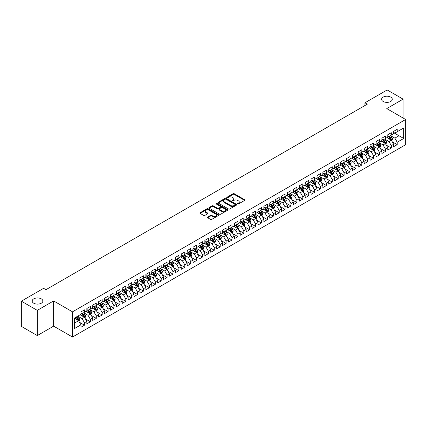 <?xml version="1.0" encoding="UTF-8"?>
<svg xmlns="http://www.w3.org/2000/svg" width="427" height="427" viewBox="0 0 427 427"><rect width="100%" height="100%" fill="white"/><g stroke="black" fill="none" stroke-linecap="round" stroke-linejoin="round"><path stroke-width="0.64" d="M237.679 203.957A0.571 0.331 0 0 0 238.49 203.957L244.644 200.402A0.817 0.475 0 0 0 244.884 200.066A0.817 0.475 0 0 0 244.644 199.735L234.22 193.714A0.817 0.475 0 0 0 233.062 193.714L226.908 197.269A0.571 0.331 0 0 0 227.719 197.733L228.514 197.274A2.621 1.516 0 0 1 232.219 197.274L233.089 197.776A2.621 1.516 0 0 1 233.857 198.849A2.621 1.516 0 0 1 233.089 199.916L232.293 200.375A0.571 0.331 0 0 0 233.105 200.845L233.9 200.386A2.621 1.516 0 0 1 237.604 200.386L238.474 200.887A2.621 1.516 0 0 1 239.243 201.955A2.621 1.516 0 0 1 238.474 203.028L237.679 203.487A0.571 0.331 0 0 0 237.679 203.957L237.679 203.487M41.296 298.852A5.343 3.085 0 0 0 35.473 298.185A5.343 3.085 0 0 0 32.174 301.035A5.343 3.085 0 0 0 33.744 303.213A5.343 3.085 0 0 0 39.562 303.88A5.343 3.085 0 0 0 42.86 301.035A5.343 3.085 0 0 0 41.296 298.852M390.721 97.11A5.343 3.085 0 0 0 384.903 96.443A5.343 3.085 0 0 0 381.605 99.294A5.343 3.085 0 0 0 383.168 101.471A5.343 3.085 0 0 0 388.992 102.144A5.343 3.085 0 0 0 392.285 99.294A5.343 3.085 0 0 0 390.721 97.11M207.634 217.055A0.817 0.475 0 0 0 207.394 217.386A0.817 0.475 0 0 0 207.634 217.722L210.559 219.409A0.817 0.475 0 0 0 211.717 219.409L218.549 215.464A0.817 0.475 0 0 0 218.789 215.133A0.817 0.475 0 0 0 218.549 214.797L208.125 208.776A0.817 0.475 0 0 0 206.967 208.776L200.135 212.721A0.817 0.475 0 0 0 199.895 213.057A0.817 0.475 0 0 0 200.135 213.393L203.668 215.432A0.817 0.475 0 0 0 204.827 215.432L207.752 213.746A0.817 0.475 0 0 0 207.992 213.409A0.817 0.475 0 0 0 207.752 213.073L206.001 212.064A2.188 1.265 0 0 1 205.355 211.168A2.188 1.265 0 0 1 206.711 209.999A2.188 1.265 0 0 1 209.097 210.276L215.961 214.237A2.188 1.265 0 0 1 216.601 215.133A2.188 1.265 0 0 1 215.251 216.302A2.188 1.265 0 0 1 212.859 216.025L211.717 215.363A0.817 0.475 0 0 0 210.559 215.363L207.634 217.055L207.634 217.722M37.282 310.365L37.282 335.579L53.626 326.143L53.626 300.928L37.282 310.365L21.35 301.168L43.597 288.326L45.956 289.687L367.295 104.167L364.936 102.8L364.936 105.528M53.626 300.928L72.51 311.833L405.65 119.496L405.65 144.705L72.51 337.042L72.51 311.833M403.115 118.028L403.115 99.155L386.766 108.591L405.65 119.496M403.115 99.155L387.182 89.958L364.936 102.8M228.573 209.011A0.817 0.475 0 0 0 229.731 209.011L236.563 205.067A0.817 0.475 0 0 0 236.804 204.73A0.817 0.475 0 0 0 236.563 204.4L226.139 198.379A0.817 0.475 0 0 0 224.981 198.379L218.149 202.323A0.817 0.475 0 0 0 217.909 202.66A0.817 0.475 0 0 0 218.149 202.99L228.573 209.011M216.377 204.079A0.571 0.331 0 0 1 216.959 204.159L216.959 203.476L227.559 209.598A0.817 0.475 0 0 1 227.799 209.929A0.817 0.475 0 0 1 227.559 210.265L220.722 214.21A0.817 0.475 0 0 1 219.563 214.21L209.139 208.195L212.064 206.519L212.064 205.835L209.139 207.522A0.817 0.475 0 0 0 208.899 207.858A0.817 0.475 0 0 0 209.139 208.195L209.139 207.522M212.064 206.519A0.817 0.475 0 0 1 213.222 206.519L213.222 205.835A0.817 0.475 0 0 0 212.064 205.835M213.222 205.835L217.45 208.275A0.817 0.475 0 0 0 218.608 208.275L220.551 207.154A0.817 0.475 0 0 0 220.791 206.823A0.817 0.475 0 0 0 220.551 206.487L216.147 203.946A0.571 0.331 0 0 1 216.959 203.476M393.673 132.68L398.983 135.743L398.983 130.699L403.702 127.977L397.211 131.724L397.211 129.306L393.673 131.351L393.673 133.768L391.313 135.129L391.313 132.712L387.769 134.756L387.769 137.174L385.41 138.535L385.41 136.117L381.871 138.161L381.871 140.579L379.512 141.945L379.512 139.528L375.968 141.567L375.968 143.99L373.609 145.351L373.609 142.933L370.07 144.977L370.07 147.395L367.711 148.756L367.711 146.338L364.167 148.382L364.167 150.8L361.808 152.161L361.808 149.744L358.269 151.788L358.269 154.206L355.91 155.572L355.91 153.149L352.371 155.193L352.371 157.616L350.007 158.977L350.007 156.56L346.468 158.604L346.468 161.022L344.109 162.383L344.109 159.965L340.57 162.009L340.57 164.427L338.205 165.788L338.205 163.37L334.667 165.414L334.667 167.832L332.307 169.199L332.307 166.776L328.769 168.82L328.769 171.243L326.404 172.604L326.404 170.186L322.865 172.23L322.865 174.648L320.506 176.009L320.506 173.592L316.967 175.636L316.967 178.054L314.603 179.415L314.603 176.997L311.064 179.041L311.064 181.459L308.705 182.825L308.705 180.402L305.166 182.446L305.166 184.87L302.802 186.231L302.802 183.813L299.263 185.857L299.263 188.275L296.904 189.636L296.904 187.218L293.365 189.262L293.365 191.68L291 193.041L291 190.623L287.462 192.668L287.462 195.086L285.103 196.452L285.103 194.029L281.564 196.073L281.564 198.496L279.205 199.857L279.205 197.439L275.661 199.484L275.661 201.902L273.301 203.263L273.301 200.845L269.763 202.889L269.763 205.307L267.403 206.668L267.403 204.25L263.859 206.294L263.859 208.712L261.5 210.079L261.5 207.655L257.961 209.7L257.961 212.118L255.602 213.484L255.602 211.066L252.058 213.11L252.058 215.528L249.699 216.889L249.699 214.471L246.16 216.516L246.16 218.934L243.801 220.295L243.801 217.877L240.257 219.921L240.257 222.339L237.898 223.705L237.898 221.282L234.359 223.326L234.359 225.744L232 227.111L232 224.693L228.456 226.737L228.456 229.155L226.096 230.516L226.096 228.098L222.558 230.142L222.558 232.56L220.199 233.921L220.199 231.503L216.654 233.548L216.654 235.966L214.295 237.332L214.295 234.909L210.757 236.953L210.757 239.371L208.397 240.737L208.397 238.319L204.853 240.364L204.853 242.782L202.494 244.143L202.494 241.725L198.955 243.769L198.955 246.187L196.596 247.548L196.596 245.13L193.057 247.174L193.057 249.592L190.693 250.953L190.693 248.535L187.154 250.58L187.154 252.997L184.795 254.364L184.795 251.946L181.256 253.99L181.256 256.408L178.892 257.769L178.892 255.351L175.353 257.396L175.353 259.813L172.994 261.175L172.994 258.757L169.455 260.801L169.455 263.219L167.09 264.58L167.09 262.162L163.552 264.206L163.552 266.624L161.192 267.991L161.192 265.573L157.654 267.612L157.654 270.035L155.289 271.396L155.289 268.978L151.75 271.022L151.75 273.44L149.391 274.801L149.391 272.383L145.853 274.428L145.853 276.845L143.488 278.207L143.488 275.789L139.949 277.833L139.949 280.251L137.59 281.617L137.59 279.199L134.051 281.238L134.051 283.661L131.692 285.022L131.692 282.605L128.148 284.649L128.148 287.067L125.789 288.428L125.789 286.01L122.25 288.054L122.25 290.472L119.891 291.833L119.891 289.415L116.347 291.46L116.347 293.877L113.988 295.244L113.988 292.821L110.449 294.865L110.449 297.288L108.09 298.649L108.09 296.231L104.546 298.276L104.546 300.693L102.186 302.054L102.186 299.637L98.648 301.681L98.648 304.099L96.288 305.46L96.288 303.042L92.744 305.086L92.744 307.504L90.385 308.87L90.385 306.447L86.846 308.491L86.846 310.915L84.487 312.276L84.487 309.858L80.943 311.902L80.943 314.32L74.453 318.067L74.453 328.56L80.943 324.814L78.584 320.725L74.453 318.339M403.702 127.977L403.702 138.471L397.211 142.218L394.852 138.129L390.572 135.658M392.226 141.759L397.211 144.636L397.211 142.218M397.211 144.636L393.673 146.68L393.673 144.262L391.313 145.623L388.949 141.534L384.674 139.063M386.328 145.164L391.313 148.041L391.313 145.623M391.313 148.041L387.769 150.085L387.769 147.667L385.41 149.028L383.051 144.94L378.776 142.474M380.425 148.569L385.41 151.446L385.41 149.028M385.41 151.446L381.871 153.49L381.871 151.073L379.512 152.434L377.153 148.35L372.872 145.879M374.527 151.975L379.512 154.857L379.512 152.434M379.512 154.857L375.968 156.901L375.968 154.478L373.609 155.844L371.25 151.756L366.974 149.285M368.624 155.385L373.609 158.262L373.609 155.844M373.609 158.262L370.07 160.306L370.07 157.889L367.711 159.25L365.352 155.161L361.071 152.69M362.726 158.791L367.711 161.668L367.711 159.25M367.711 161.668L364.167 163.712L364.167 161.294L361.808 162.655L359.449 158.566L355.173 156.101M356.823 162.196L361.808 165.073L361.808 162.655M361.808 165.073L358.269 167.117L358.269 164.699L355.91 166.06L353.551 161.977L349.27 159.506M350.925 165.601L355.91 168.484L355.91 166.06M355.91 168.484L352.371 170.528L352.371 168.105L350.007 169.471L347.647 165.382L343.372 162.911M345.021 169.012L350.007 171.889L350.007 169.471M350.007 171.889L346.468 173.933L346.468 171.515L344.109 172.876L341.749 168.788L337.469 166.316M339.123 172.417L344.109 175.294L344.109 172.876M344.109 175.294L340.57 177.338L340.57 174.921L338.205 176.282L335.846 172.193L331.571 169.727M333.22 175.823L338.205 178.7L338.205 176.282M338.205 178.7L334.667 180.744L334.667 178.326L332.307 179.687L329.948 175.604L325.668 173.132M327.322 179.228L332.307 182.11L332.307 179.687M332.307 182.11L328.769 184.154L328.769 181.731L326.404 183.098L324.045 179.009L319.77 176.538M321.419 182.639L326.404 185.515L326.404 183.098M326.404 185.515L322.865 187.56L322.865 185.142L320.506 186.503L318.147 182.414L313.866 179.943M315.521 186.044L320.506 188.921L320.506 186.503M320.506 188.921L316.967 190.965L316.967 188.547L314.603 189.908L312.244 185.82L307.968 183.354M309.618 189.449L314.603 192.326L314.603 189.908M314.603 192.326L311.064 194.37L311.064 191.953L308.705 193.314L306.346 189.23L302.065 186.759M303.72 192.855L308.705 195.737L308.705 193.314M308.705 195.737L305.166 197.781L305.166 195.358L302.802 196.724L300.443 192.636L296.167 190.164M297.816 196.265L302.802 199.142L302.802 196.724M302.802 199.142L299.263 201.186L299.263 198.768L296.904 200.13L294.545 196.041L290.264 193.57M291.919 199.671L296.904 202.547L296.904 200.13M296.904 202.547L293.365 204.592L293.365 202.174L291 203.535L288.641 199.446L284.366 196.98M286.015 203.076L291 205.953L291 203.535M291 205.953L287.462 207.997L287.462 205.579L285.103 206.94L282.743 202.852L278.463 200.386M280.117 206.481L285.103 209.363L285.103 206.94M285.103 209.363L281.564 211.408L281.564 208.984L279.205 210.351L276.84 206.262L272.565 203.791M274.214 209.887L279.205 212.769L279.205 210.351M279.205 212.769L275.661 214.813L275.661 212.395L273.301 213.756L270.942 209.668L266.661 207.196M268.316 213.297L273.301 216.174L273.301 213.756M273.301 216.174L269.763 218.218L269.763 215.8L267.403 217.162L265.039 213.073L260.764 210.602M262.413 216.702L267.403 219.579L267.403 217.162M267.403 219.579L263.859 221.624L263.859 219.206L261.5 220.567L259.141 216.478L254.86 214.012M256.515 220.108L261.5 222.99L261.5 220.567M261.5 222.99L257.961 225.029L257.961 222.611L255.602 223.978L253.238 219.889L248.962 217.418M250.612 223.513L255.602 226.395L255.602 223.978M255.602 226.395L252.058 228.44L252.058 226.022L249.699 227.383L247.34 223.294L243.059 220.823M244.714 226.924L249.699 229.801L249.699 227.383M249.699 229.801L246.16 231.845L246.16 229.427L243.801 230.788L241.436 226.7L237.161 224.228M238.816 230.329L243.801 233.206L243.801 230.788M243.801 233.206L240.257 235.25L240.257 232.832L237.898 234.193L235.539 230.105L231.258 227.639M232.912 233.734L237.898 236.617L237.898 234.193M237.898 236.617L234.359 238.656L234.359 236.238L232 237.604L229.635 233.516L225.36 231.044M227.015 237.14L232 240.022L232 237.604M232 240.022L228.456 242.066L228.456 239.648L226.096 241.009L223.737 236.921L219.462 234.45M221.111 240.55L226.096 243.427L226.096 241.009M226.096 243.427L222.558 245.472L222.558 243.054L220.199 244.415L217.839 240.326L213.559 237.855M215.213 243.956L220.199 246.833L220.199 244.415M220.199 246.833L216.654 248.877L216.654 246.459L214.295 247.82L211.936 243.732L207.661 241.266M209.31 247.361L214.295 250.238L214.295 247.82M214.295 250.238L210.757 252.282L210.757 249.864L208.397 251.231L206.038 247.142L201.757 244.671M203.412 250.766L208.397 253.649L208.397 251.231M208.397 253.649L204.853 255.693L204.853 253.275L202.494 254.636L200.135 250.548L195.86 248.076M197.509 254.177L202.494 257.054L202.494 254.636M202.494 257.054L198.955 259.098L198.955 256.68L196.596 258.041L194.237 253.953L189.956 251.482M191.611 257.582L196.596 260.459L196.596 258.041M196.596 260.459L193.057 262.504L193.057 260.086L190.693 261.447L188.334 257.358L184.058 254.892M185.708 260.988L190.693 263.865L190.693 261.447M190.693 263.865L187.154 265.909L187.154 263.491L184.795 264.857L182.436 260.769L178.155 258.298M179.81 264.393L184.795 267.275L184.795 264.857M184.795 267.275L181.256 269.32L181.256 266.896L178.892 268.263L176.532 264.174L172.257 261.703M173.906 267.804L178.892 270.681L178.892 268.263M178.892 270.681L175.353 272.725L175.353 270.307L172.994 271.668L170.635 267.58L166.354 265.108M168.008 271.209L172.994 274.086L172.994 271.668M172.994 274.086L169.455 276.13L169.455 273.712L167.09 275.073L164.731 270.985L160.456 268.519M162.105 274.614L167.09 277.491L167.09 275.073M167.09 277.491L163.552 279.536L163.552 277.118L161.192 278.484L158.833 274.396L154.553 271.924M156.207 278.02L161.192 280.902L161.192 278.484M161.192 280.902L157.654 282.946L157.654 280.523L155.289 281.889L152.93 277.801L148.655 275.33M150.304 281.43L155.289 284.307L155.289 281.889M155.289 284.307L151.75 286.352L151.75 283.934L149.391 285.295L147.032 281.206L142.751 278.735M144.406 284.836L149.391 287.713L149.391 285.295M149.391 287.713L145.853 289.757L145.853 287.339L143.488 288.7L141.129 284.612L136.853 282.146M138.503 288.241L143.488 291.118L143.488 288.7M143.488 291.118L139.949 293.162L139.949 290.744L137.59 292.105L135.231 288.022L130.95 285.551M132.605 291.646L137.59 294.529L137.59 292.105M137.59 294.529L134.051 296.573L134.051 294.15L131.692 295.516L129.328 291.427L125.052 288.956M126.702 295.057L131.692 297.934L131.692 295.516M131.692 297.934L128.148 299.978L128.148 297.56L125.789 298.921L123.43 294.833L119.149 292.362M120.804 298.462L125.789 301.339L125.789 298.921M125.789 301.339L122.25 303.383L122.25 300.966L119.891 302.327L117.526 298.238L113.251 295.772M114.9 301.868L119.891 304.745L119.891 302.327M119.891 304.745L116.347 306.789L116.347 304.371L113.988 305.732L111.628 301.649L107.348 299.178M109.002 305.273L113.988 308.155L113.988 305.732M113.988 308.155L110.449 310.199L110.449 307.776L108.09 309.143L105.725 305.054L101.45 302.583M103.099 308.684L108.09 311.561L108.09 309.143M108.09 311.561L104.546 313.605L104.546 311.187L102.186 312.548L99.827 308.459L95.547 305.988M97.201 312.089L102.186 314.966L102.186 312.548M102.186 314.966L98.648 317.01L98.648 314.592L96.288 315.953L93.924 311.865L89.649 309.399M91.298 315.494L96.288 318.371L96.288 315.953M96.288 318.371L92.744 320.415L92.744 317.998L90.385 319.359L88.026 315.275L83.745 312.804M85.4 318.9L90.385 321.782L90.385 319.359M90.385 321.782L86.846 323.826L86.846 321.403L84.487 322.769L82.123 318.681L77.847 316.21M79.502 322.31L84.487 325.187L84.487 322.769M84.487 325.187L80.943 327.231L80.943 324.814M80.943 312.959L82.123 313.637L84.487 312.276M74.453 323.111L78.584 320.725M86.846 309.548L88.026 310.232L90.385 308.87M82.123 318.681L84.487 317.314L80.121 314.795M86.846 321.403L84.487 317.314M92.744 306.143L93.924 306.826L96.288 305.46M88.026 315.275L90.385 313.909L86.019 311.39M92.744 317.998L90.385 313.909M98.648 302.738L99.827 303.416L102.186 302.054M93.924 311.865L96.288 310.504L91.922 307.984M98.648 314.592L96.288 310.504M104.546 299.332L105.725 300.01L108.09 298.649M99.827 308.459L102.186 307.098L97.82 304.574M104.546 311.187L102.186 307.098M110.449 295.922L111.628 296.605L113.988 295.244M105.725 305.054L108.09 303.693L103.724 301.168M110.449 307.776L108.09 303.693M116.347 292.516L117.526 293.2L119.891 291.833M111.628 301.649L113.988 300.282L109.622 297.763M116.347 304.371L113.988 300.282M122.25 289.111L123.43 289.789L125.789 288.428M117.526 298.238L119.891 296.877L115.52 294.358M122.25 300.966L119.891 296.877M128.148 285.706L129.328 286.384L131.692 285.022M123.43 294.833L125.789 293.472L121.423 290.947M128.148 297.56L125.789 293.472M134.051 282.295L135.231 282.978L137.59 281.617M129.328 291.427L131.692 290.066L127.321 287.542M134.051 294.15L131.692 290.066M139.949 278.89L141.129 279.573L143.488 278.207M135.231 288.022L137.59 286.656L133.224 284.136M139.949 290.744L137.59 286.656M145.853 275.484L147.032 276.162L149.391 274.801M141.129 284.612L143.488 283.25L139.122 280.731M145.853 287.339L143.488 283.25M151.75 272.079L152.93 272.757L155.289 271.396M147.032 281.206L149.391 279.845L145.025 277.32M151.75 283.934L149.391 279.845M157.654 268.668L158.833 269.352L161.192 267.991M152.93 277.801L155.289 276.44L150.923 273.915M157.654 280.523L155.289 276.44M163.552 265.263L164.731 265.946L167.09 264.58M158.833 274.396L161.192 273.029L156.826 270.51M163.552 277.118L161.192 273.029M169.455 261.858L170.635 262.541L172.994 261.175M164.731 270.985L167.09 269.624L162.724 267.105M169.455 273.712L167.09 269.624M175.353 258.452L176.532 259.13L178.892 257.769M170.635 267.58L172.994 266.218L168.628 263.699M175.353 270.307L172.994 266.218M181.256 255.042L182.436 255.725L184.795 254.364M176.532 264.174L178.892 262.813L174.526 260.289M181.256 266.896L178.892 262.813M187.154 251.636L188.334 252.32L190.693 250.953M182.436 260.769L184.795 259.402L180.429 256.883M187.154 263.491L184.795 259.402M193.057 248.231L194.237 248.914L196.596 247.548M188.334 257.358L190.693 255.997L186.327 253.478M193.057 260.086L190.693 255.997M198.955 244.826L200.135 245.504L202.494 244.143M194.237 253.953L196.596 252.592L192.23 250.073M198.955 256.68L196.596 252.592M204.853 241.415L206.038 242.098L208.397 240.737M200.135 250.548L202.494 249.187L198.128 246.662M204.853 253.275L202.494 249.187M210.757 238.01L211.936 238.693L214.295 237.332M206.038 247.142L208.397 245.776L204.031 243.257M210.757 249.864L208.397 245.776M216.654 234.604L217.839 235.288L220.199 233.921M211.936 243.732L214.295 242.371L209.929 239.851M216.654 246.459L214.295 242.371M222.558 231.199L223.737 231.877L226.096 230.516M217.839 240.326L220.199 238.965L215.832 236.446M222.558 243.054L220.199 238.965M228.456 227.788L229.635 228.472L232 227.111M223.737 236.921L226.096 235.56L221.73 233.035M228.456 239.648L226.096 235.56M234.359 224.383L235.539 225.066L237.898 223.705M229.635 233.516L232 232.149L227.634 229.63M234.359 236.238L232 232.149M240.257 220.978L241.436 221.661L243.801 220.295M235.539 230.105L237.898 228.744L233.532 226.225M240.257 232.832L237.898 228.744M246.16 217.573L247.34 218.25L249.699 216.889M241.436 226.7L243.801 225.339L239.435 222.819M246.16 229.427L243.801 225.339M252.058 214.162L253.238 214.845L255.602 213.484M247.34 223.294L249.699 221.933L245.333 219.409M252.058 226.022L249.699 221.933M257.961 210.757L259.141 211.44L261.5 210.079M253.238 219.889L255.602 218.523L251.236 216.003M257.961 222.611L255.602 218.523M263.859 207.351L265.039 208.034L267.403 206.668M259.141 216.478L261.5 215.117L257.134 212.598M263.859 219.206L261.5 215.117M269.763 203.946L270.942 204.624L273.301 203.263M265.039 213.073L267.403 211.712L263.032 209.193M269.763 215.8L267.403 211.712M275.661 200.535L276.84 201.218L279.205 199.857M270.942 209.668L273.301 208.307L268.935 205.782M275.661 212.395L273.301 208.307M281.564 197.13L282.743 197.813L285.103 196.452M276.84 206.262L279.205 204.896L274.833 202.377M281.564 208.984L279.205 204.896M287.462 193.725L288.641 194.408L291 193.041M282.743 202.852L285.103 201.491L280.736 198.971M287.462 205.579L285.103 201.491M293.365 190.319L294.545 190.997L296.904 189.636M288.641 199.446L291 198.085L286.634 195.566M293.365 202.174L291 198.085M299.263 186.914L300.443 187.592L302.802 186.231M294.545 196.041L296.904 194.68L292.538 192.155M299.263 198.768L296.904 194.68M305.166 183.503L306.346 184.186L308.705 182.825M300.443 192.636L302.802 191.269L298.436 188.75M305.166 195.358L302.802 191.269M311.064 180.098L312.244 180.781L314.603 179.415M306.346 189.23L308.705 187.864L304.339 185.345M311.064 191.953L308.705 187.864M316.967 176.693L318.147 177.37L320.506 176.009M312.244 185.82L314.603 184.459L310.237 181.939M316.967 188.547L314.603 184.459M322.865 173.287L324.045 173.965L326.404 172.604M318.147 182.414L320.506 181.053L316.14 178.529M322.865 185.142L320.506 181.053M328.769 169.877L329.948 170.56L332.307 169.199M324.045 179.009L326.404 177.643L322.038 175.123M328.769 181.731L326.404 177.643M334.667 166.471L335.846 167.154L338.205 165.788M329.948 175.604L332.307 174.237L327.941 171.718M334.667 178.326L332.307 174.237M340.57 163.066L341.749 163.744L344.109 162.383M335.846 172.193L338.205 170.832L333.839 168.313M340.57 174.921L338.205 170.832M346.468 159.661L347.647 160.338L350.007 158.977M341.749 168.788L344.109 167.427L339.743 164.902M346.468 171.515L344.109 167.427M352.371 156.25L353.551 156.933L355.91 155.572M347.647 165.382L350.007 164.021L345.64 161.497M352.371 168.105L350.007 164.021M358.269 152.845L359.449 153.528L361.808 152.161M353.551 161.977L355.91 160.611L351.544 158.091M358.269 164.699L355.91 160.611M364.167 149.439L365.352 150.117L367.711 148.756M359.449 158.566L361.808 157.205L357.442 154.686M364.167 161.294L361.808 157.205M370.07 146.034L371.25 146.712L373.609 145.351M365.352 155.161L367.711 153.8L363.345 151.275M370.07 157.889L367.711 153.8M375.968 142.623L377.153 143.307L379.512 141.945M371.25 151.756L373.609 150.395L369.243 147.87M375.968 154.478L373.609 150.395M381.871 139.218L383.051 139.901L385.41 138.535M377.153 148.35L379.512 146.984L375.146 144.465M381.871 151.073L379.512 146.984M387.769 135.813L388.949 136.491L391.313 135.129M383.051 144.94L385.41 143.579L381.044 141.059M387.769 147.667L385.41 143.579M393.673 132.407L394.852 133.085L397.211 131.724M388.949 141.534L391.313 140.173L386.947 137.649M393.673 144.262L391.313 140.173M21.35 301.168L21.35 326.377L37.282 335.579M53.626 326.143L72.51 337.042M394.852 138.129L398.983 135.743L403.702 138.471M237.908 204.037L238.474 203.706A2.621 1.516 0 0 0 239.243 202.638L239.243 201.955M233.857 198.849L233.857 199.526A2.621 1.516 0 0 1 233.089 200.599L232.523 200.925M244.644 199.735L244.644 200.402L234.22 194.397A0.817 0.475 0 0 0 233.062 194.397L227.137 197.813M236.563 204.4L236.563 205.067L226.139 199.062A0.817 0.475 0 0 0 224.981 199.062L218.16 203.001M235.117 204.965A0.571 0.331 0 0 0 235.117 204.496L225.963 199.217A0.571 0.331 0 0 0 225.157 199.217L224.314 199.697A2.621 1.516 0 0 0 223.545 200.77A2.621 1.516 0 0 0 224.314 201.838L230.569 205.451A2.621 1.516 0 0 0 234.279 205.451L235.117 204.965L235.117 205.649A0.571 0.331 0 0 0 235.282 205.414L235.282 204.73M223.545 200.77L223.545 201.448A2.621 1.516 0 0 0 224.314 202.521L224.314 201.838M235.117 205.649L234.279 206.134A2.621 1.516 0 0 1 230.569 206.134L224.314 202.521M213.222 206.519L217.45 208.958A0.817 0.475 0 0 0 218.608 208.958L220.551 207.837A0.817 0.475 0 0 0 220.791 207.501L220.791 206.823M216.959 204.159L227.548 210.271M221.837 210.81A2.188 1.265 0 0 0 224.228 211.082A2.188 1.265 0 0 0 225.579 209.913A2.188 1.265 0 0 0 224.938 209.022L222.52 207.623A0.817 0.475 0 0 0 221.362 207.623L219.419 208.744A0.817 0.475 0 0 0 219.179 209.081A0.817 0.475 0 0 0 219.419 209.411L221.837 210.81L221.837 211.488A2.188 1.265 0 0 0 224.228 211.765A2.188 1.265 0 0 0 225.579 210.596L225.579 209.913M219.179 209.081L219.179 209.758A0.817 0.475 0 0 0 219.419 210.095L219.419 209.411M221.837 211.488L219.419 210.095M216.601 215.133L216.601 215.811A2.188 1.265 0 0 1 215.251 216.98A2.188 1.265 0 0 1 212.859 216.708L211.717 216.046A0.817 0.475 0 0 0 210.559 216.046L207.645 217.727M205.355 211.168L205.355 211.851A2.188 1.265 0 0 0 206.001 212.742L206.001 212.064M207.741 213.751L206.001 212.742M218.549 214.797L218.549 215.464L208.125 209.46A0.817 0.475 0 0 0 206.967 209.46L200.146 213.399M391.746 140.931L392.482 139.143A2.21 1.276 -120 0 0 391.772 137.259L390.518 135.589M388.522 138.561L387.572 137.291M388.298 136.112L389.947 138.316A2.21 1.276 60 0 1 390.577 139.645L391.287 139.239A2.21 1.276 -120 0 0 390.652 137.91L389.397 136.234M388.682 136.341L390.23 138.407A1.126 0.651 60 0 1 390.438 138.748L391.287 139.239M385.848 144.337L386.579 142.549A2.21 1.276 -120 0 0 385.875 140.664L384.62 138.994M382.624 141.967L381.669 140.696M382.395 139.522L384.044 141.721A2.21 1.276 60 0 1 384.679 143.056L385.384 142.645A2.21 1.276 -120 0 0 384.754 141.316L383.499 139.64M382.784 139.746L384.332 141.812A1.126 0.651 60 0 1 384.535 142.154L385.384 142.645M379.95 147.742L380.681 145.959A2.21 1.276 -120 0 0 379.971 144.075L378.722 142.399M376.721 145.377L375.771 144.102M376.497 142.928L378.146 145.132A2.21 1.276 60 0 1 378.776 146.461L379.486 146.05A2.21 1.276 -120 0 0 378.85 144.721L377.596 143.05M376.881 143.152L378.429 145.217A1.126 0.651 60 0 1 378.637 145.559L379.486 146.05M374.047 151.147L374.778 149.365A2.21 1.276 -120 0 0 374.073 147.48L372.819 145.804M370.823 148.783L369.867 147.512M370.593 146.333L372.243 148.537A2.21 1.276 60 0 1 372.878 149.866L373.582 149.455A2.21 1.276 -120 0 0 372.952 148.126L371.698 146.456M370.983 146.557L372.531 148.623A1.126 0.651 60 0 1 372.734 148.97L373.582 149.455M368.149 154.553L368.88 152.77A2.21 1.276 -120 0 0 368.17 150.886L366.921 149.215M364.92 152.188L363.969 150.918M364.695 149.738L366.345 151.943A2.21 1.276 60 0 1 366.974 153.272L367.684 152.866A2.21 1.276 -120 0 0 367.049 151.532L365.8 149.861M365.08 149.968L366.633 152.033A1.126 0.651 60 0 1 366.836 152.375L367.684 152.866M362.245 157.963L362.977 156.175A2.21 1.276 -120 0 0 362.272 154.291L361.018 152.62M359.022 155.593L358.066 154.323M358.792 153.149L360.441 155.348A2.21 1.276 60 0 1 361.077 156.682L361.781 156.271A2.21 1.276 -120 0 0 361.151 154.942L359.897 153.266M359.182 153.373L360.73 155.439A1.126 0.651 60 0 1 360.932 155.78L361.781 156.271M356.348 161.369L357.079 159.581A2.21 1.276 -120 0 0 356.369 157.702L355.12 156.026M353.118 159.004L352.168 157.728M352.894 156.554L354.543 158.759A2.21 1.276 60 0 1 355.173 160.088L355.883 159.677A2.21 1.276 -120 0 0 355.248 158.348L353.999 156.672M353.278 156.778L354.832 158.844A1.126 0.651 60 0 1 355.034 159.186L355.883 159.677M350.444 164.774L351.175 162.991A2.21 1.276 -120 0 0 350.471 161.107L349.217 159.431M347.22 162.409L346.265 161.139M346.991 159.96L348.64 162.164A2.21 1.276 60 0 1 349.275 163.493L349.98 163.082A2.21 1.276 -120 0 0 349.35 161.753L348.096 160.082M347.381 160.184L348.928 162.249A1.126 0.651 60 0 1 349.131 162.596L349.98 163.082M344.546 168.179L345.278 166.397A2.21 1.276 -120 0 0 344.568 164.512L343.319 162.842M341.317 165.815L340.367 164.544M341.093 163.365L342.742 165.569A2.21 1.276 60 0 1 343.372 166.898L344.082 166.493A2.21 1.276 -120 0 0 343.447 165.158L342.198 163.488M341.483 163.594L343.03 165.66A1.126 0.651 60 0 1 343.233 166.002L344.082 166.493M338.643 171.59L339.374 169.802A2.21 1.276 -120 0 0 338.67 167.918L337.415 166.247M335.419 169.22L334.464 167.95M335.19 166.776L336.839 168.975A2.21 1.276 60 0 1 337.474 170.304L338.184 169.898A2.21 1.276 -120 0 0 337.549 168.569L336.295 166.893M335.579 167L337.127 169.065A1.126 0.651 60 0 1 337.33 169.407L338.184 169.898M332.745 174.995L333.476 173.207A2.21 1.276 -120 0 0 332.766 171.328L331.517 169.652M329.516 172.631L328.566 171.355M329.292 170.181L330.941 172.385A2.21 1.276 60 0 1 331.571 173.714L332.281 173.303A2.21 1.276 -120 0 0 331.646 171.974L330.397 170.298M329.681 170.405L331.229 172.471A1.126 0.651 60 0 1 331.432 172.812L332.281 173.303M326.842 178.401L327.573 176.618A2.21 1.276 -120 0 0 326.868 174.734L325.614 173.058M323.618 176.036L322.663 174.766M323.388 173.586L325.038 175.791A2.21 1.276 60 0 1 325.673 177.12L326.383 176.709A2.21 1.276 -120 0 0 325.748 175.38L324.493 173.709M323.778 173.81L325.326 175.876A1.126 0.651 60 0 1 325.529 176.223L326.383 176.709M320.944 181.806L321.675 180.023A2.21 1.276 -120 0 0 320.971 178.139L319.716 176.468M317.715 179.441L316.765 178.171M317.491 176.992L319.14 179.196A2.21 1.276 60 0 1 319.77 180.525L320.48 180.119A2.21 1.276 -120 0 0 319.844 178.785L318.595 177.114M317.88 177.216L319.428 179.287A1.126 0.651 60 0 1 319.631 179.628L320.48 180.119M315.041 185.217L315.772 183.429A2.21 1.276 -120 0 0 315.067 181.544L313.813 179.874M311.817 182.847L310.861 181.576M311.587 180.402L313.237 182.601A2.21 1.276 60 0 1 313.872 183.93L314.582 183.525A2.21 1.276 -120 0 0 313.946 182.196L312.692 180.52M311.977 180.626L313.525 182.692A1.126 0.651 60 0 1 313.733 183.034L314.582 183.525M309.143 188.622L309.874 186.834A2.21 1.276 -120 0 0 309.169 184.955L307.915 183.279M305.919 186.257L304.963 184.982M305.689 183.807L307.339 186.012A2.21 1.276 60 0 1 307.968 187.341L308.678 186.93A2.21 1.276 -120 0 0 308.048 185.601L306.794 183.925M306.079 184.032L307.627 186.097A1.126 0.651 60 0 1 307.83 186.439L308.678 186.93M303.239 192.027L303.971 190.245A2.21 1.276 -120 0 0 303.266 188.36L302.012 186.684M300.016 189.663L299.065 188.392M299.786 187.213L301.435 189.417A2.21 1.276 60 0 1 302.07 190.746L302.78 190.335A2.21 1.276 -120 0 0 302.145 189.006L300.891 187.336M300.176 187.437L301.724 189.503A1.126 0.651 60 0 1 301.932 189.85L302.78 190.335M297.341 195.433L298.073 193.65A2.21 1.276 -120 0 0 297.368 191.766L296.114 190.095M294.118 193.068L293.162 191.798M293.888 190.618L295.537 192.823A2.21 1.276 60 0 1 296.167 194.152L296.877 193.746A2.21 1.276 -120 0 0 296.247 192.412L294.993 190.741M294.278 190.842L295.826 192.913A1.126 0.651 60 0 1 296.028 193.255L296.877 193.746M291.438 198.843L292.169 197.055A2.21 1.276 -120 0 0 291.465 195.171L290.211 193.5M288.214 196.473L287.264 195.203M287.985 194.029L289.634 196.228A2.21 1.276 60 0 1 290.269 197.557L290.979 197.151A2.21 1.276 -120 0 0 290.344 195.822L289.09 194.146M288.374 194.253L289.922 196.319A1.126 0.651 60 0 1 290.13 196.66L290.979 197.151M285.54 202.249L286.271 200.46A2.21 1.276 -120 0 0 285.567 198.582L284.313 196.906M282.316 199.884L281.361 198.608M282.087 197.434L283.736 199.633A2.21 1.276 60 0 1 284.371 200.968L285.076 200.557A2.21 1.276 -120 0 0 284.446 199.228L283.192 197.552M282.477 197.658L284.024 199.724A1.126 0.651 60 0 1 284.227 200.066L285.076 200.557M279.637 205.654L280.368 203.871A2.21 1.276 -120 0 0 279.664 201.987L278.409 200.311M276.413 203.289L275.463 202.019M276.184 200.839L277.833 203.044A2.21 1.276 60 0 1 278.468 204.373L279.178 203.962A2.21 1.276 -120 0 0 278.543 202.633L277.288 200.962M276.573 201.064L278.121 203.129A1.126 0.651 60 0 1 278.329 203.471L279.178 203.962M273.739 209.059L274.47 207.276A2.21 1.276 -120 0 0 273.766 205.392L272.511 203.722M270.515 206.695L269.56 205.424M270.286 204.245L271.935 206.449A2.21 1.276 60 0 1 272.57 207.778L273.275 207.373A2.21 1.276 -120 0 0 272.645 206.038L271.391 204.368M270.675 204.469L272.223 206.54A1.126 0.651 60 0 1 272.426 206.881L273.275 207.373M267.836 212.47L268.567 210.682A2.21 1.276 -120 0 0 267.862 208.798L266.608 207.127M264.612 210.1L263.662 208.83M264.382 207.655L266.037 209.854A2.21 1.276 60 0 1 266.667 211.184L267.377 210.778A2.21 1.276 -120 0 0 266.742 209.449L265.487 207.773M264.772 207.88L266.32 209.945A1.126 0.651 60 0 1 266.528 210.287L267.377 210.778M261.938 215.875L262.669 214.087A2.21 1.276 -120 0 0 261.964 212.208L260.71 210.532M258.714 213.511L257.759 212.235M258.484 211.061L260.134 213.26A2.21 1.276 60 0 1 260.769 214.594L261.473 214.183A2.21 1.276 -120 0 0 260.844 212.854L259.589 211.178M258.874 211.285L260.422 213.351A1.126 0.651 60 0 1 260.625 213.692L261.473 214.183M256.035 219.281L256.766 217.498A2.21 1.276 -120 0 0 256.061 215.614L254.807 213.938M252.811 216.916L251.861 215.64M252.581 214.466L254.236 216.67A2.21 1.276 60 0 1 254.866 218L255.576 217.589A2.21 1.276 -120 0 0 254.94 216.259L253.686 214.589M252.971 214.69L254.519 216.756A1.126 0.651 60 0 1 254.727 217.097L255.576 217.589M250.137 222.686L250.868 220.903A2.21 1.276 -120 0 0 250.163 219.019L248.909 217.348M246.913 220.321L245.957 219.051M246.683 217.871L248.333 220.076A2.21 1.276 60 0 1 248.968 221.405L249.672 220.999A2.21 1.276 -120 0 0 249.042 219.665L247.788 217.994M247.073 218.096L248.621 220.167A1.126 0.651 60 0 1 248.824 220.508L249.672 220.999M244.233 226.096L244.965 224.308A2.21 1.276 -120 0 0 244.26 222.424L243.006 220.754M241.009 223.727L240.059 222.456M240.78 221.282L242.435 223.481A2.21 1.276 60 0 1 243.064 224.81L243.774 224.405A2.21 1.276 -120 0 0 243.139 223.075L241.885 221.399M241.17 221.506L242.717 223.572A1.126 0.651 60 0 1 242.926 223.913L243.774 224.405M238.335 229.502L239.067 227.714A2.21 1.276 -120 0 0 238.362 225.835L237.108 224.159M235.112 227.137L234.156 225.862M234.882 224.687L236.531 226.886A2.21 1.276 60 0 1 237.166 228.221L237.871 227.81A2.21 1.276 -120 0 0 237.241 226.481L235.987 224.805M235.272 224.912L236.82 226.977A1.126 0.651 60 0 1 237.022 227.319L237.871 227.81M232.432 232.907L233.169 231.124A2.21 1.276 -120 0 0 232.459 229.24L231.204 227.564M229.208 230.543L228.258 229.267M228.984 228.093L230.633 230.297A2.21 1.276 60 0 1 231.263 231.626L231.973 231.215A2.21 1.276 -120 0 0 231.338 229.886L230.084 228.215M229.368 228.317L230.916 230.383A1.126 0.651 60 0 1 231.124 230.724L231.973 231.215M226.534 236.312L227.265 234.53A2.21 1.276 -120 0 0 226.561 232.646L225.307 230.975M223.31 233.948L222.355 232.678M223.081 231.498L224.73 233.702A2.21 1.276 60 0 1 225.365 235.031L226.07 234.626A2.21 1.276 -120 0 0 225.44 233.291L224.186 231.621M223.47 231.722L225.018 233.793A1.126 0.651 60 0 1 225.221 234.135L226.07 234.626M220.636 239.723L221.367 237.935A2.21 1.276 -120 0 0 220.658 236.051L219.409 234.38M217.407 237.353L216.457 236.083M217.183 234.909L218.832 237.108A2.21 1.276 60 0 1 219.462 238.437L220.172 238.031A2.21 1.276 -120 0 0 219.537 236.702L218.282 235.026M217.567 235.133L219.115 237.198A1.126 0.651 60 0 1 219.323 237.54L220.172 238.031M214.733 243.128L215.464 241.34A2.21 1.276 -120 0 0 214.76 239.462L213.505 237.786M211.509 240.759L210.554 239.488M211.28 238.314L212.929 240.513A2.21 1.276 60 0 1 213.564 241.847L214.269 241.436A2.21 1.276 -120 0 0 213.639 240.107L212.384 238.431M211.669 238.538L213.217 240.604A1.126 0.651 60 0 1 213.42 240.945L214.269 241.436M208.835 246.534L209.566 244.751A2.21 1.276 -120 0 0 208.856 242.867L207.607 241.191M205.606 244.169L204.656 242.894M205.382 241.719L207.031 243.924A2.21 1.276 60 0 1 207.661 245.253L208.371 244.842A2.21 1.276 -120 0 0 207.735 243.513L206.487 241.842M205.766 241.944L207.319 244.009A1.126 0.651 60 0 1 207.522 244.351L208.371 244.842M202.932 249.939L203.663 248.156A2.21 1.276 -120 0 0 202.958 246.272L201.704 244.602M199.708 247.575L198.752 246.304M199.478 245.125L201.128 247.329A2.21 1.276 60 0 1 201.763 248.658L202.467 248.252A2.21 1.276 -120 0 0 201.838 246.918L200.583 245.247M199.868 245.349L201.416 247.42A1.126 0.651 60 0 1 201.619 247.761L202.467 248.252M197.034 253.35L197.765 251.562A2.21 1.276 -120 0 0 197.055 249.678L195.806 248.007M193.805 250.98L192.855 249.71M193.58 248.535L195.23 250.734A2.21 1.276 60 0 1 195.86 252.063L196.569 251.658A2.21 1.276 -120 0 0 195.934 250.329L194.685 248.653M193.965 248.76L195.518 250.825A1.126 0.651 60 0 1 195.721 251.167L196.569 251.658M191.131 256.755L191.862 254.967A2.21 1.276 -120 0 0 191.157 253.088L189.903 251.412M187.907 254.385L186.951 253.115M187.677 251.941L189.326 254.14A2.21 1.276 60 0 1 189.962 255.474L190.666 255.063A2.21 1.276 -120 0 0 190.036 253.734L188.782 252.058M188.067 252.165L189.615 254.23A1.126 0.651 60 0 1 189.818 254.572L190.666 255.063M185.233 260.16L185.964 258.378A2.21 1.276 -120 0 0 185.254 256.494L184.005 254.818M182.003 257.796L181.053 256.52M181.779 255.346L183.429 257.55A2.21 1.276 60 0 1 184.058 258.879L184.768 258.468A2.21 1.276 -120 0 0 184.133 257.139L182.884 255.469M182.169 255.57L183.717 257.636A1.126 0.651 60 0 1 183.92 257.977L184.768 258.468M179.329 263.566L180.061 261.783A2.21 1.276 -120 0 0 179.356 259.899L178.102 258.228M176.105 261.201L175.15 259.931M175.876 258.751L177.525 260.956A2.21 1.276 60 0 1 178.16 262.285L178.87 261.874A2.21 1.276 -120 0 0 178.235 260.545L176.981 258.874M176.266 258.975L177.813 261.046A1.126 0.651 60 0 1 178.016 261.388L178.87 261.874M173.431 266.976L174.163 265.188A2.21 1.276 -120 0 0 173.453 263.304L172.204 261.634M170.202 264.607L169.252 263.336M169.978 262.162L171.627 264.361A2.21 1.276 60 0 1 172.257 265.69L172.967 265.284A2.21 1.276 -120 0 0 172.332 263.955L171.083 262.279M170.368 262.386L171.916 264.452A1.126 0.651 60 0 1 172.118 264.793L172.967 265.284M167.528 270.382L168.259 268.594A2.21 1.276 -120 0 0 167.555 266.715L166.3 265.039M164.304 268.012L163.349 266.742M164.075 265.567L165.724 267.766A2.21 1.276 60 0 1 166.359 269.101L167.069 268.69A2.21 1.276 -120 0 0 166.434 267.361L165.18 265.685M164.464 265.791L166.012 267.857A1.126 0.651 60 0 1 166.215 268.199L167.069 268.69M161.63 273.787L162.361 272.004A2.21 1.276 -120 0 0 161.657 270.12L160.403 268.444M158.401 271.423L157.451 270.147M158.177 268.973L159.826 271.177A2.21 1.276 60 0 1 160.456 272.506L161.166 272.095A2.21 1.276 -120 0 0 160.531 270.766L159.282 269.095M158.566 269.197L160.114 271.262A1.126 0.651 60 0 1 160.317 271.604L161.166 272.095M155.727 277.192L156.458 275.41A2.21 1.276 -120 0 0 155.754 273.526L154.499 271.855M152.503 274.828L151.548 273.558M152.274 272.378L153.923 274.582A2.21 1.276 60 0 1 154.558 275.911L155.268 275.5A2.21 1.276 -120 0 0 154.633 274.171L153.378 272.501M152.663 272.602L154.211 274.673A1.126 0.651 60 0 1 154.419 275.015L155.268 275.5M149.829 280.603L150.56 278.815A2.21 1.276 -120 0 0 149.856 276.931L148.601 275.26M146.605 278.233L145.65 276.963M146.376 275.783L148.025 277.988A2.21 1.276 60 0 1 148.655 279.317L149.365 278.911A2.21 1.276 -120 0 0 148.735 277.582L147.48 275.906M146.765 276.013L148.313 278.078A1.126 0.651 60 0 1 148.516 278.42L149.365 278.911M143.926 284.008L144.657 282.22A2.21 1.276 -120 0 0 143.952 280.336L142.698 278.666M140.702 281.639L139.752 280.368M140.472 279.194L142.122 281.393A2.21 1.276 60 0 1 142.757 282.727L143.467 282.316A2.21 1.276 -120 0 0 142.832 280.987L141.577 279.311M140.862 279.418L142.41 281.484A1.126 0.651 60 0 1 142.618 281.825L143.467 282.316M138.028 287.414L138.759 285.631A2.21 1.276 -120 0 0 138.054 283.747L136.8 282.071M134.804 285.049L133.848 283.774M134.574 282.599L136.224 284.804A2.21 1.276 60 0 1 136.859 286.133L137.563 285.722A2.21 1.276 -120 0 0 136.934 284.393L135.679 282.722M134.964 282.823L136.512 284.889A1.126 0.651 60 0 1 136.715 285.231L137.563 285.722M132.124 290.819L132.856 289.036A2.21 1.276 -120 0 0 132.151 287.152L130.897 285.476M128.901 288.455L127.951 287.184M128.671 286.005L130.32 288.209A2.21 1.276 60 0 1 130.956 289.538L131.665 289.127A2.21 1.276 -120 0 0 131.03 287.798L129.776 286.127M129.061 286.229L130.609 288.294A1.126 0.651 60 0 1 130.817 288.641L131.665 289.127M126.227 294.224L126.958 292.442A2.21 1.276 -120 0 0 126.253 290.557L124.999 288.887M123.003 291.86L122.047 290.59M122.773 289.41L124.422 291.614A2.21 1.276 60 0 1 125.058 292.943L125.762 292.538A2.21 1.276 -120 0 0 125.132 291.203L123.878 289.533M123.163 289.639L124.711 291.705A1.126 0.651 60 0 1 124.914 292.047L125.762 292.538M120.323 297.635L121.054 295.847A2.21 1.276 -120 0 0 120.35 293.963L119.096 292.292M117.099 295.265L116.149 293.995M116.87 292.821L118.519 295.02A2.21 1.276 60 0 1 119.154 296.354L119.864 295.943A2.21 1.276 -120 0 0 119.229 294.614L117.975 292.938M117.26 293.045L118.807 295.11A1.126 0.651 60 0 1 119.016 295.452L119.864 295.943M114.425 301.04L115.157 299.252A2.21 1.276 -120 0 0 114.452 297.373L113.198 295.697M111.201 298.676L110.246 297.4M110.972 296.226L112.621 298.43A2.21 1.276 60 0 1 113.256 299.759L113.961 299.348A2.21 1.276 -120 0 0 113.331 298.019L112.077 296.343M111.362 296.45L112.909 298.516A1.126 0.651 60 0 1 113.112 298.857L113.961 299.348M108.522 304.446L109.253 302.663A2.21 1.276 -120 0 0 108.549 300.779L107.294 299.103M105.298 302.081L104.348 300.811M105.069 299.631L106.723 301.836A2.21 1.276 60 0 1 107.353 303.165L108.063 302.754A2.21 1.276 -120 0 0 107.428 301.425L106.174 299.754M105.458 299.855L107.006 301.921A1.126 0.651 60 0 1 107.214 302.268L108.063 302.754M102.624 307.851L103.355 306.068A2.21 1.276 -120 0 0 102.651 304.184L101.396 302.513M99.4 305.486L98.445 304.216M99.171 303.037L100.82 305.241A2.21 1.276 60 0 1 101.455 306.57L102.16 306.164A2.21 1.276 -120 0 0 101.53 304.83L100.276 303.159M99.56 303.266L101.108 305.332A1.126 0.651 60 0 1 101.311 305.673L102.16 306.164M96.721 311.262L97.452 309.474A2.21 1.276 -120 0 0 96.748 307.589L95.493 305.919M93.497 308.892L92.547 307.621M93.267 306.447L94.922 308.646A2.21 1.276 60 0 1 95.552 309.975L96.262 309.57A2.21 1.276 -120 0 0 95.627 308.241L94.372 306.565M93.657 306.671L95.205 308.737A1.126 0.651 60 0 1 95.413 309.079L96.262 309.57M90.823 314.667L91.554 312.879A2.21 1.276 -120 0 0 90.85 311L89.595 309.324M87.599 312.302L86.644 311.027M87.37 309.853L89.019 312.057A2.21 1.276 60 0 1 89.654 313.386L90.359 312.975A2.21 1.276 -120 0 0 89.729 311.646L88.474 309.97M87.759 310.077L89.307 312.142A1.126 0.651 60 0 1 89.51 312.484L90.359 312.975M84.92 318.072L85.651 316.29A2.21 1.276 -120 0 0 84.946 314.405L83.692 312.729M81.696 315.708L80.746 314.437M81.466 313.258L83.121 315.462A2.21 1.276 60 0 1 83.751 316.791L84.461 316.38A2.21 1.276 -120 0 0 83.825 315.051L82.571 313.381M81.856 313.482L83.404 315.548A1.126 0.651 60 0 1 83.612 315.895L84.461 316.38M79.022 321.478L79.753 319.695A2.21 1.276 -120 0 0 79.048 317.811L77.794 316.14M75.798 319.113L74.842 317.843M75.963 317.197L77.218 318.868A2.21 1.276 60 0 1 77.853 320.197L78.557 319.791A2.21 1.276 -120 0 0 77.927 318.457L76.673 316.786M76.118 317.106L77.506 318.958A1.126 0.651 60 0 1 77.709 319.3L78.557 319.791M238.474 203.706L238.474 203.028M232.293 200.845L232.293 200.375M233.089 200.599L233.089 199.916M226.908 197.733L226.908 197.269M233.062 194.397L233.062 193.714M234.22 194.397L234.22 193.714M218.149 202.99L218.149 202.323M224.981 199.062L224.981 198.379M226.139 199.062L226.139 198.379M230.569 206.134L230.569 205.451M234.279 206.134L234.279 205.451M217.45 208.958L217.45 208.275M218.608 208.958L218.608 208.275M220.551 207.837L220.551 207.154M227.559 210.265L227.559 209.598M210.559 216.046L210.559 215.363M211.717 216.046L211.717 215.363M212.859 216.708L212.859 216.025M207.752 213.746L207.752 213.073M200.135 213.393L200.135 212.721M206.967 209.46L206.967 208.776M208.125 209.46L208.125 208.776M391.036 140.013L392.466 139.186M390.652 137.91L391.772 137.259M389.024 138.85L389.947 138.316M385.133 143.419L386.563 142.591M384.754 141.316L385.875 140.664M383.12 142.255L384.044 141.721M379.235 146.824L380.665 146.002M378.85 144.721L379.971 144.075M377.222 145.666L378.146 145.132M373.331 150.235L374.762 149.407M372.952 148.126L374.073 147.48M371.319 149.071L372.243 148.537M367.433 153.64L368.864 152.813M367.049 151.532L368.17 150.886M365.421 152.476L366.345 151.943M361.53 157.045L362.961 156.218M361.151 154.942L362.272 154.291M359.518 155.882L360.441 155.348M355.632 160.451L357.063 159.629M355.248 158.348L356.369 157.702M353.62 159.292L354.543 158.759M349.729 163.861L351.159 163.034M349.35 161.753L350.471 161.107M347.717 162.698L348.64 162.164M343.831 167.267L345.262 166.439M343.447 165.158L344.568 164.512M341.819 166.103L342.742 165.569M337.928 170.672L339.358 169.845M337.549 168.569L338.67 167.918M335.916 169.508L336.839 168.975M332.03 174.077L333.46 173.25M331.646 171.974L332.766 171.328M330.018 172.914L330.941 172.385M326.127 177.483L327.562 176.661M325.748 175.38L326.868 174.734M324.114 176.324L325.038 175.791M320.229 180.893L321.659 180.066M319.844 178.785L320.971 178.139M318.216 179.73L319.14 179.196M314.325 184.299L315.761 183.471M313.946 182.196L315.067 181.544M312.313 183.135L313.237 182.601M308.427 187.704L309.858 186.877M308.048 185.601L309.169 184.955M306.415 186.54L307.339 186.012M302.529 191.109L303.96 190.287M302.145 189.006L303.266 188.36M300.512 189.951L301.435 189.417M296.626 194.52L298.057 193.693M296.247 192.412L297.368 191.766M294.614 193.356L295.537 192.823M290.728 197.925L292.159 197.098M290.344 195.822L291.465 195.171M288.711 196.762L289.634 196.228M284.825 201.33L286.255 200.503M284.446 199.228L285.567 198.582M282.813 200.167L283.736 199.633M278.927 204.736L280.358 203.914M278.543 202.633L279.664 201.987M276.909 203.578L277.833 203.044M273.024 208.146L274.454 207.319M272.645 206.038L273.766 205.392M271.012 206.983L271.935 206.449M267.126 211.552L268.556 210.724M266.742 209.449L267.862 208.798M265.108 210.388L266.037 209.854M261.223 214.957L262.653 214.13M260.844 212.854L261.964 212.208M259.21 213.794L260.134 213.26M255.325 218.362L256.755 217.54M254.94 216.259L256.061 215.614M253.307 217.204L254.236 216.67M249.421 221.773L250.852 220.946M249.042 219.665L250.163 219.019M247.409 220.61L248.333 220.076M243.523 225.178L244.954 224.351M243.139 223.075L244.26 222.424M241.506 224.015L242.435 223.481M237.62 228.584L239.051 227.756M237.241 226.481L238.362 225.835M235.608 227.42L236.531 226.886M231.722 231.989L233.153 231.167M231.338 229.886L232.459 229.24M229.71 230.831L230.633 230.297M225.819 235.4L227.249 234.572M225.44 233.291L226.561 232.646M223.807 234.236L224.73 233.702M219.921 238.805L221.351 237.978M219.537 236.702L220.658 236.051M217.909 237.642L218.832 237.108M214.018 242.21L215.448 241.383M213.639 240.107L214.76 239.462M212.005 241.047L212.929 240.513M208.12 245.616L209.55 244.794M207.735 243.513L208.856 242.867M206.108 244.457L207.031 243.924M202.217 249.026L203.647 248.199M201.838 246.918L202.958 246.272M200.204 247.863L201.128 247.329M196.319 252.432L197.749 251.604M195.934 250.329L197.055 249.678M194.306 251.268L195.23 250.734M190.415 255.837L191.846 255.01M190.036 253.734L191.157 253.088M188.403 254.673L189.326 254.14M184.517 259.242L185.948 258.42M184.133 257.139L185.254 256.494M182.505 258.084L183.429 257.55M178.614 262.653L180.045 261.826M178.235 260.545L179.356 259.899M176.602 261.489L177.525 260.956M172.716 266.058L174.147 265.231M172.332 263.955L173.453 263.304M170.704 264.895L171.627 264.361M166.813 269.464L168.249 268.636M166.434 267.361L167.555 266.715M164.801 268.3L165.724 267.766M160.915 272.869L162.345 272.047M160.531 270.766L161.657 270.12M158.903 271.711L159.826 271.177M155.012 276.28L156.447 275.452M154.633 274.171L155.754 273.526M152.999 275.116L153.923 274.582M149.114 279.685L150.544 278.858M148.735 277.582L149.856 276.931M147.101 278.521L148.025 277.988M143.216 283.09L144.646 282.263M142.832 280.987L143.952 280.336M141.198 281.927L142.122 281.393M137.313 286.496L138.743 285.674M136.934 284.393L138.054 283.747M135.3 285.337L136.224 284.804M131.415 289.906L132.845 289.079M131.03 287.798L132.151 287.152M129.397 288.743L130.32 288.209M125.511 293.312L126.942 292.484M125.132 291.203L126.253 290.557M123.499 292.148L124.422 291.614M119.613 296.717L121.044 295.89M119.229 294.614L120.35 293.963M117.596 295.553L118.519 295.02M113.71 300.122L115.141 299.3M113.331 298.019L114.452 297.373M111.698 298.959L112.621 298.43M107.812 303.533L109.243 302.706M107.428 301.425L108.549 300.779M105.795 302.369L106.723 301.836M101.909 306.938L103.339 306.111M101.53 304.83L102.651 304.184M99.897 305.775L100.82 305.241M96.011 310.344L97.441 309.516M95.627 308.241L96.748 307.589M93.993 309.18L94.922 308.646M90.108 313.749L91.538 312.922M89.729 311.646L90.85 311M88.095 312.585L89.019 312.057M84.21 317.154L85.64 316.332M83.825 315.051L84.946 314.405M82.192 315.996L83.121 315.462M78.306 320.565L79.737 319.738M77.927 318.457L79.048 317.811M76.294 319.401L77.218 318.868"/></g></svg>
